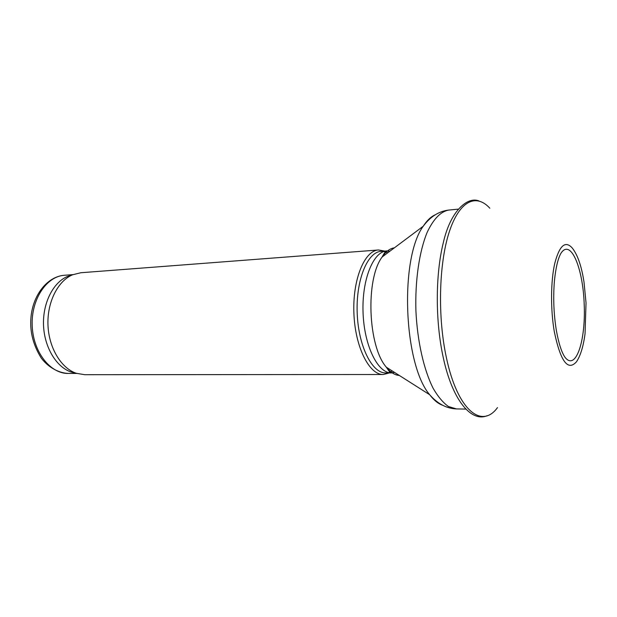 <?xml version="1.0" encoding="UTF-8"?>
<svg xmlns="http://www.w3.org/2000/svg" width="617" height="617" viewBox="0 0 617 617"><rect width="100%" height="100%" fill="white"/><g stroke="black" fill="none" stroke-linecap="round" stroke-linejoin="round"><path stroke-width="0.93" d="M387.8 252.754L383.967 251.489M389.975 251.127L381.105 251.35C367.47 251.906 355.839 280.164 357.197 313.158C358.377 346.16 372.151 373.439 385.787 372.946L394.641 372.483M388.633 372.591L392.358 371.033M384.7 251.08L378.506 249.978C364.493 250.564 352.508 279.486 353.896 313.282C355.114 347.093 369.282 375.013 383.304 374.511L389.389 372.938M378.506 249.978L80.804 272.745L72.559 274.789C57.836 280.936 47.054 302.222 47.972 325.059C48.812 347.911 61.199 368.303 76.346 373.3L84.73 374.704L383.304 374.511M72.289 274.904L67.531 276.424C53.147 282.424 42.635 303.086 43.522 325.236C44.339 347.386 56.409 367.177 71.21 372.051L76.068 373.2M458.138 209.155L448.798 210.058C440.739 211.484 433.527 218.912 427.172 232.331C419.29 251.42 415.002 280.45 415.92 310.899C417.347 341.332 423.856 369.945 433.18 388.371C438.024 396.708 443.122 402.762 448.474 406.534L456.457 408.917L465.835 409.094M435.255 214.785C430.974 216.644 426.956 220.462 423.216 226.246C399.477 258.33 403.572 364.57 429.702 394.741C433.882 400.217 438.17 403.719 442.582 405.238M394.386 247.826C389.952 248.458 385.856 251.52 382.108 257.019C365.341 279.185 367.933 346.399 386.35 367.215C390.507 372.406 394.826 375.151 399.299 375.437M448.798 210.058C438.934 211.207 430.411 216.606 423.216 226.246L382.108 257.019C384.599 252.453 386.157 250.425 386.774 250.926C373.246 251.466 361.709 279.817 363.066 312.935C364.261 346.052 377.943 373.432 391.471 372.93C390.893 373.478 389.188 371.573 386.35 367.215L429.702 394.741C437.615 403.803 446.531 408.523 456.457 408.917M72.953 274.619L64.507 275.259C46.576 276.277 31.074 299.338 32.2 325.668C33.102 352.006 50.332 373.809 68.286 373.447L76.755 373.432M554.29 331.599C550.48 309.472 550.703 281.244 554.729 263.513C559.434 245.52 565.257 240.329 572.214 247.957C577.62 254.767 581.546 266.12 583.998 282.015L586.034 302.862L585.047 333.704C583.397 346.222 580.574 355.539 576.587 361.639C567.972 371.55 560.537 361.539 554.29 331.599M560.892 253.363C570.594 238.085 583.019 267.793 584.206 304.42C585.841 341.024 575.73 371.604 564.887 357.112C561.532 352.176 558.678 343.222 556.326 330.242C553.704 313.868 553.071 297.417 554.421 280.889C555.778 267.778 557.93 258.608 560.892 253.363M497.503 407.598C481.808 429.332 457.552 410.529 446.43 357.821C437.569 317.292 438.849 264.184 449.06 232.54C459.256 200.726 476.1 193.09 489.829 208.214M71.21 372.051L76.346 373.3M67.531 276.424L72.559 274.789M64.507 275.259C47.131 276.447 32.261 295.574 30.85 318.966C29.963 332.355 33.395 345.327 41.138 357.883C47.332 366.367 57.821 373.007 68.286 373.447M487.214 415.681C471.072 422.606 452.384 399.916 443.345 357.968C435.293 321.696 435.301 275.012 443.253 242.951C450.441 210.582 467.817 196.252 478.946 200.941"/></g></svg>
